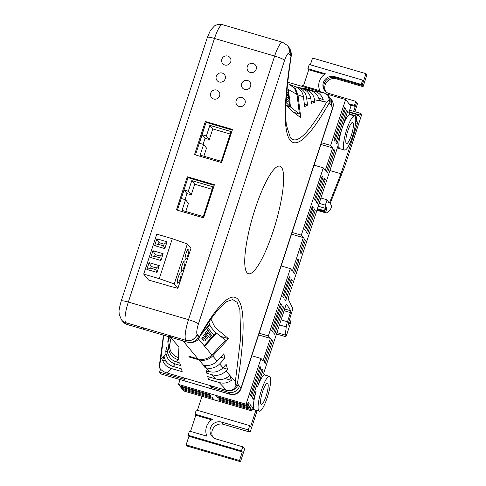 <?xml version="1.0" encoding="UTF-8"?>
<svg xmlns="http://www.w3.org/2000/svg" width="486" height="486" viewBox="0 0 486 486"><rect width="100%" height="100%" fill="white"/><g stroke="black" fill="none" stroke-linecap="round" stroke-linejoin="round"><path stroke-width="0.73" d="M344.683 166.674L361.706 114.599L360.727 113.402L360.181 115.073A1.78 0.377 -73.7 0 1 359.391 116.427A1.78 0.377 -73.7 0 1 359.348 116.397L358.176 114.963L356.973 116.19L356.372 118.019L356.317 120.656L357.483 122.089A1.78 0.377 -73.7 0 1 357.228 124.112L340.99 173.781L329.642 202.504L328.828 202.547L327.096 199.807L325.347 205.153A3.56 0.759 -73.7 0 1 325.049 208.245L324.52 211.714L326.215 207.425L326.926 207.953L325.517 212.789L326.896 212.838L328.664 211.501L330.68 208.852A1.78 0.377 106.3 0 0 331.331 207.176A1.78 0.377 106.3 0 0 331.452 205.76L330.237 203.239L344.683 166.674M316.915 210.274L325.517 212.789M317.151 209.557L324.52 211.714M319.18 203.348L325.347 205.153M320.93 198.002L327.096 199.807M328.609 202.206L329.642 202.504M329.903 170.537L340.99 173.781M355.782 120.498L356.317 120.656M355.649 117.806L356.372 118.019M349.829 114.101L356.973 116.19M348.954 112.26L358.176 114.963M354.883 111.689L357.544 103.561L356.566 102.364L353.638 111.324L349.641 110.158L360.727 113.402M267.762 383.418A11.032 2.345 106.3 0 0 267.47 383.211A11.032 2.345 106.3 0 0 262.349 392.372A11.032 2.345 106.3 0 0 260.982 404.176A11.032 2.345 106.3 0 0 261.274 404.382A11.032 2.345 106.3 0 0 266.395 395.221A11.032 2.345 106.3 0 0 267.762 383.418M353.006 122.624A11.032 2.345 106.3 0 0 352.715 122.417A11.032 2.345 106.3 0 0 347.593 131.578A11.032 2.345 106.3 0 0 346.22 143.382A11.032 2.345 106.3 0 0 346.512 143.589A11.032 2.345 106.3 0 0 351.633 134.428A11.032 2.345 106.3 0 0 353.006 122.624M344.143 149.743A17.788 3.785 106.3 0 0 344.617 150.077A17.788 3.785 106.3 0 0 352.872 135.302A17.788 3.785 106.3 0 0 355.084 116.263A17.788 3.785 106.3 0 0 354.61 115.929A17.788 3.785 106.3 0 0 346.354 130.704A17.788 3.785 106.3 0 0 344.143 149.743M265.143 375.119L263.643 373.266L285.859 305.311A1.78 0.377 -73.7 0 1 286.54 304.115L290.792 310.803A1.543 0.328 -73.7 0 1 290.464 312.607L287.475 321.756A7.114 1.513 106.3 0 0 286.266 326.908L285.221 335.048A3.56 0.759 106.3 0 0 285.306 336.525A3.56 0.759 106.3 0 0 285.397 336.591A3.56 0.759 106.3 0 0 286.971 333.882L290.257 323.84L290.634 320.894L288.629 325.128L288.052 324.423L292.189 310.779A2.491 0.529 106.3 0 0 292.645 308.252L288.453 299.607A3.56 0.759 -73.7 0 1 289.018 295.628L337.831 146.286L339.556 148.4A17.788 3.785 -73.7 0 1 341.767 129.361A17.788 3.785 -73.7 0 1 350.023 114.587L354.61 115.929M258.789 410.87A18.146 3.858 106.3 0 0 259.275 411.211A18.146 3.858 106.3 0 0 267.695 396.145A18.146 3.858 106.3 0 0 269.955 376.723A18.146 3.858 106.3 0 0 269.469 376.383A18.146 3.858 106.3 0 0 261.049 391.455A18.146 3.858 106.3 0 0 258.789 410.87M182.05 388.399A18.146 3.858 106.3 0 0 182.056 388.405A18.146 3.858 106.3 0 0 182.536 388.745L182.876 388.843M256.341 386.127L257.665 386.51A18.146 3.858 -73.7 0 1 264.882 375.04L269.469 376.383M254.786 390.896L256.104 391.285A18.146 3.858 -73.7 0 0 254.202 409.528L252.483 407.414L251.39 410.761L250.211 409.321L251.305 405.968L250.272 404.704L249.178 408.052L248.054 406.679L249.148 403.331L248.261 402.238L247.167 405.585L246.05 404.212L261.006 358.449L263.029 360.94L270.38 338.384L258.607 334.933M281.157 265.933L290.361 268.624L268.369 335.917L270.38 338.384M259.166 333.22L268.369 335.917M291.539 234.167L303.313 237.611L292.372 271.091L290.361 268.624M241.451 450.874L242.307 451.931L188.926 436.307L186.126 444.872L239.507 460.503L240.485 461.7L244.616 449.058L242.781 446.804L241.451 450.874L188.07 435.249L189.437 431.064L206.939 436.191A13.426 12.982 140.8 0 1 212.461 419.29L194.959 414.169L196.326 409.984L249.707 425.615L248.303 429.91L250.138 432.163L256.9 411.484L255.922 410.287L251.924 409.115M249.707 425.615L250.569 426.665L255.922 410.287M239.507 460.503L242.307 451.931M212.911 437.26A8.979 8.681 140.8 0 1 223.451 424.345L250.138 432.163M240.485 461.7L187.104 446.069L186.126 444.872M242.781 446.804L216.088 438.986A8.979 8.681 140.8 0 1 211.592 425.742A8.979 8.681 140.8 0 1 221.61 422.091L248.303 429.91M202 396.303L197.425 410.305M257.665 386.51L263.011 370.15L261.978 368.88L252.459 398.01L253.492 399.273L256.104 391.285M261.693 369.761L263.011 370.15M182.936 388.66L182.651 389.541L183.823 390.981L251.39 410.761M180.743 386.139L180.494 386.899L181.618 388.271L212.06 397.183L213.093 398.453L182.651 389.541M180.045 379.657L178.484 384.432L179.607 385.805L210.049 394.717L210.942 395.811L180.494 386.899M347.599 111.361L346.561 110.097L335.948 142.568L336.98 143.838L347.599 111.361L346.275 110.978M345.443 108.724L344.556 107.631L333.937 140.102L334.83 141.195L345.443 108.724L344.307 108.39M334.793 150.532L333.761 149.263L326.428 171.698L327.461 172.961L334.793 150.532L333.475 150.144M325.274 179.656L324.241 178.392L316.471 202.158L317.504 203.427L325.274 179.656L323.955 179.273M323.123 177.019L322.23 175.926L314.46 199.697L315.353 200.785L323.123 177.019L321.981 176.685M315.317 210.122L314.284 208.859L306.623 232.29L307.656 233.559L315.317 210.122L313.992 209.739M313.166 207.479L312.273 206.392L304.613 229.823L305.506 230.917L313.166 207.479L312.024 207.151M305.469 240.254L304.436 238.984L300.056 252.38L301.089 253.643L305.469 240.254L304.145 239.865M298.902 260.344L297.869 259.074L293.495 272.464L294.528 273.733L298.902 260.344L297.584 259.955M292.335 280.428L291.302 279.158L284.741 299.248L285.774 300.512L292.335 280.428L291.017 280.039M290.185 277.785L289.291 276.692L282.731 296.782L283.617 297.875L290.185 277.785L289.049 277.451M283.581 307.213L282.548 305.943L273.685 333.062L274.724 334.325L283.581 307.213L282.263 306.824M281.43 304.57L280.544 303.477L271.68 330.595L272.567 331.689L281.43 304.57L280.294 304.236M272.531 341.026L271.498 339.757L264.165 362.185L265.198 363.455L272.531 341.026L271.212 340.637M260.861 367.507L259.967 366.414L250.448 395.543L251.341 396.631L260.861 367.507L259.718 367.173M350.291 114.666L348.772 112.807L350.965 106.112L345.619 99.563L330.632 145.423L332.643 147.89L325.31 170.319L323.299 167.858L301.308 235.145L303.313 237.611M284.085 310.736L290.464 312.607M284.65 309.005L290.792 310.803M249.98 405.585L251.305 405.968M220.055 399.522L219.763 400.403L250.211 409.321M219.763 400.403L218.73 399.14L249.178 408.052M248.012 402.997L249.148 403.331M217.862 397.007L217.613 397.767L248.054 406.679M217.613 397.767L216.72 396.673L247.167 405.585M178.484 384.432L246.05 404.212M251.797 355.758L261.006 358.449M292.098 232.454L301.308 235.145M314.096 165.161L323.299 167.858M320.863 144.445L332.643 147.89M321.428 142.732L330.632 145.423M326.549 93.974L345.619 99.563M289.067 320.626L290.27 320.979M289.109 320.45L290.634 320.894M188.07 435.249L188.926 436.307M194.959 414.169L195.822 415.226L190.536 431.386M211.61 419.849L195.822 415.226M302.092 86.386L302.359 85.572L319.867 90.694A13.426 12.982 140.8 0 1 325.389 73.799L307.881 68.672L309.248 64.492L362.629 80.117L361.226 84.412L362.088 85.469L365.946 73.665L366.924 74.862L363.066 86.666L336.373 78.854A8.979 8.681 -39.2 0 0 325.833 91.763M362.629 80.117L363.492 81.174L362.088 85.469L363.066 86.666M336.373 78.854L335.401 77.657L362.088 85.469L335.401 77.657A8.979 8.681 -39.2 0 0 325.268 91.228A8.979 8.681 -39.2 0 1 335.401 77.657L334.538 76.6A8.979 8.681 -39.2 0 0 324.818 90.718A8.979 8.681 -39.2 0 0 329.016 93.494L355.703 101.307L354.373 105.383L355.236 106.44L349.975 104.897M365.946 73.665L312.565 58.034L310.354 64.814M324.539 74.352L308.744 69.729L303.458 85.894M355.703 101.307L356.566 102.364L355.236 106.44M361.226 84.412L334.538 76.6M354.373 105.383L349.112 103.84M307.881 68.672L308.744 69.729M236.931 104.994L236.913 104.976A4.745 4.587 -39.2 0 0 245.041 103.281A4.745 4.587 -39.2 0 0 239.774 97.431A4.745 4.587 -39.2 0 0 236.913 104.976A4.745 4.587 -39.2 0 0 236.931 104.994A4.745 4.587 -39.2 0 0 245.053 103.299A4.745 4.587 -39.2 0 0 244.282 98.998A4.745 4.587 -39.2 0 0 244.276 98.992L244.282 98.998M211.507 97.552L211.489 97.534A4.745 4.587 -39.2 0 0 219.617 95.839A4.745 4.587 -39.2 0 0 214.35 89.983A4.745 4.587 -39.2 0 0 211.489 97.534A4.745 4.587 -39.2 0 0 211.507 97.552A4.745 4.587 -39.2 0 0 219.629 95.857A4.745 4.587 -39.2 0 0 218.858 91.556A4.745 4.587 -39.2 0 0 218.852 91.544L218.858 91.556M242.49 87.984L242.471 87.966A4.745 4.587 -39.2 0 0 250.6 86.271A4.745 4.587 -39.2 0 0 245.333 80.421A4.745 4.587 -39.2 0 0 242.471 87.966A4.745 4.587 -39.2 0 0 242.49 87.984A4.745 4.587 -39.2 0 0 250.612 86.289A4.745 4.587 -39.2 0 0 249.84 81.994A4.745 4.587 -39.2 0 0 249.834 81.982L249.84 81.994M217.066 80.542L217.048 80.524A4.745 4.587 -39.2 0 0 225.176 78.829A4.745 4.587 -39.2 0 0 219.909 72.979A4.745 4.587 -39.2 0 0 217.048 80.524A4.745 4.587 -39.2 0 0 217.066 80.542A4.745 4.587 -39.2 0 0 225.188 78.847A4.745 4.587 -39.2 0 0 224.417 74.546A4.745 4.587 -39.2 0 0 224.411 74.54L224.417 74.546M248.048 70.98L248.03 70.962A4.745 4.587 -39.2 0 0 256.158 69.267A4.745 4.587 -39.2 0 0 250.891 63.417A4.745 4.587 -39.2 0 0 248.03 70.962A4.745 4.587 -39.2 0 0 248.048 70.98A4.745 4.587 -39.2 0 0 256.171 69.285A4.745 4.587 -39.2 0 0 255.399 64.984A4.745 4.587 -39.2 0 0 255.393 64.978L255.399 64.984M222.624 63.538L222.606 63.52A4.745 4.587 -39.2 0 0 230.735 61.825A4.745 4.587 -39.2 0 0 225.468 55.969A4.745 4.587 -39.2 0 0 222.606 63.52A4.745 4.587 -39.2 0 0 222.624 63.538A4.745 4.587 -39.2 0 0 230.753 61.843A4.745 4.587 -39.2 0 0 229.975 57.542A4.745 4.587 -39.2 0 0 229.969 57.53L229.975 57.542M185.33 259.336A5.425 1.154 106.3 0 0 185.476 259.439A5.425 1.154 106.3 0 0 187.991 254.937A5.425 1.154 106.3 0 0 188.665 249.136A5.425 1.154 106.3 0 0 188.519 249.032A5.425 1.154 106.3 0 0 186.004 253.534A5.425 1.154 106.3 0 0 185.33 259.336M181.442 271.243A5.425 1.154 106.3 0 0 181.582 271.346A5.425 1.154 106.3 0 0 184.103 266.844A5.425 1.154 106.3 0 0 184.777 261.037A5.425 1.154 106.3 0 0 184.631 260.939A5.425 1.154 106.3 0 0 182.11 265.441A5.425 1.154 106.3 0 0 181.442 271.243M177.548 283.15A5.425 1.154 106.3 0 0 177.694 283.247A5.425 1.154 106.3 0 0 180.209 278.745A5.425 1.154 106.3 0 0 180.883 272.944A5.425 1.154 106.3 0 0 180.737 272.84A5.425 1.154 106.3 0 0 178.222 277.342A5.425 1.154 106.3 0 0 177.548 283.15M255.144 208.865A56.03 11.919 106.3 0 0 246.767 241.834A56.03 11.919 106.3 0 0 250.576 273.533A56.03 11.919 106.3 0 0 273.229 231.05A56.03 11.919 106.3 0 0 282.688 169.827A56.03 11.919 106.3 0 0 261.316 192.14A56.03 11.919 106.3 0 0 255.144 208.865M286.388 125.127L290.367 137.732C296.788 145.223 308.896 133.346 326.701 102.096L314.539 99.818L314.825 102.163L311.423 103.439L310.882 98.968L306.636 97.838C305.706 92.486 302.656 88.962 297.481 87.28L298.519 87.516A521.429 110.942 -73.7 0 0 300.069 87.796L300.014 87.954M286.084 102.449L289.972 106.519L289.413 101.896M214.411 184.704L187.292 176.764L176.454 209.928L203.567 217.868L214.411 184.704M194.515 154.657L221.634 162.591L232.472 129.428L205.359 121.494L194.515 154.657M167.597 285.598L177.894 288.338L174.292 283.921L187.353 243.954L172.311 238.693L156.778 234.143L143.716 274.11L148.528 280.015L167.627 285.495M287.785 82.201L324.034 92.814L328.269 95.614A9.04 8.736 140.8 0 1 329.739 103.81L329.119 103.044C291.308 170.009 275.896 151.097 290.974 56.255L288.897 53.709A9.04 8.736 -39.2 0 0 287.426 45.514A9.04 8.736 -39.2 0 0 287.39 45.471M300.069 87.796L310.238 90.402L302.043 88.002A521.429 110.942 -73.7 0 0 303.659 88.057L314.424 91.204L323.828 92.753M297.566 87.304L296.636 87.03A521.429 110.942 -73.7 0 1 295.913 86.8L295.154 86.563L295.913 86.8M209.18 371.553L205.991 370.618A521.429 110.942 106.3 0 1 206.781 373.199L212.066 374.749C217.327 376.152 221.938 374.9 225.899 371.012L227.533 369.226L226.142 364.372L223.025 367.774C219.083 371.675 214.472 372.932 209.18 371.553L205.797 367.768L204.958 367.525A521.429 110.942 106.3 0 0 204.539 366.353L198.798 359.81L189.2 357.003A521.429 110.942 106.3 0 0 188.847 356.214L197.996 358.887L182.997 340.856M170.264 337.126L178.963 346.931L178.271 358.662A521.429 110.942 -73.7 0 1 178.69 359.834L177.846 359.585L176.527 361.991L179.723 362.927A521.429 110.942 -73.7 0 1 180.513 365.508L175.221 363.965L173.253 366.48L181.454 368.88A521.429 110.942 -73.7 0 1 182.171 371.693L171.406 368.54L166.795 372.877L226.549 390.373L219.204 382.531C223.566 383.776 227.636 383.053 231.415 380.368L229.635 375.399C225.698 379.177 221.124 380.368 215.918 378.971L212.066 374.749M196.684 335.534L198.64 336.112A9.04 8.736 -39.2 0 1 187.383 342.132L170.434 337.169L168.976 335.383L185.925 340.34A9.04 8.736 -39.2 0 0 197.182 334.319L199.26 336.871L198.106 339.58C195.415 342.229 191.842 343.086 187.396 342.144L127.223 324.527L122.994 321.726A9.04 8.736 -39.2 0 0 127.217 324.514L144.166 329.478L142.708 327.692L125.759 322.728A9.04 8.736 -39.2 0 1 121.536 319.934A9.04 8.736 -39.2 0 1 121.5 319.891M199.26 336.871C237.065 269.912 252.477 288.818 237.399 383.661L238.019 384.42A9.04 8.736 140.8 0 1 226.768 390.44L209.818 385.483L211.276 387.269L228.226 392.232A9.04 8.736 140.8 0 0 239.477 386.212L241.007 388.089A9.04 8.736 140.8 0 1 229.757 394.11L228.226 392.232M229.993 394.28L161.115 374.013L229.757 394.11A9.04 1.926 -73.7 0 0 229.993 394.28A9.04 9.04 0 0 0 241.123 388.417A9.04 1.276 18.1 0 0 241.007 388.089L332.728 107.473L329.739 103.81M328.937 96.562A9.04 8.736 140.8 0 1 329.727 97.407A9.04 8.736 140.8 0 1 331.197 105.596M215.918 378.971L207.722 376.571A521.429 110.942 106.3 0 1 208.439 379.384L219.204 382.531M210.924 319.095L215.14 327.564L228.481 338.663L212.686 355.904L217.139 361.062C213.476 364.755 209.132 366.116 204.108 365.132L204.539 366.353M212.686 355.904C208.749 359.853 204.12 361.159 198.798 359.81M225.899 371.012L235.382 381.48L240.667 337.636L239.877 309.637L237.101 302.292L232.751 299.583L226.889 301.514L219.599 307.984C213.154 315.25 206.046 325.699 198.264 339.319L198.106 339.58M205.797 367.768C211.076 369.141 215.699 367.866 219.654 363.947L223.025 367.774M219.654 363.947L224.732 358.401L223.876 353.705L217.139 361.062M287.639 83.574L289.456 84.412L294.589 88.446L297.025 94.503L287.117 88.75M286.224 100.019L288.253 102.06L289.298 101.92A0.911 0.881 -39.2 0 0 289.911 100.456L286.479 96.24M297.025 94.503L299.388 113.973L290.507 107.005L289.856 101.635M289.674 100.165L288.508 90.542L287.973 90.05L289.121 99.478M198.495 338.918L211.884 354.974C207.947 358.923 203.318 360.229 197.996 358.887M201.805 338.305L202.522 338.942A0.905 0.875 140.8 0 0 203.828 337.703A0.905 0.875 140.8 0 0 203.737 337.606L203.026 336.974L201.805 338.305L203.98 340.735A0.905 0.875 140.8 0 0 205.286 339.495A0.905 0.875 140.8 0 0 205.195 339.392M203.585 335.589L204.314 336.263A0.905 0.875 140.8 0 0 205.633 335.036A0.905 0.875 140.8 0 0 205.554 334.951L204.806 334.259L203.585 335.589L206.501 338.949A0.905 0.875 140.8 0 0 207.82 337.721A0.905 0.875 140.8 0 0 207.741 337.636M205.359 332.904L206.143 333.615A0.905 0.875 140.8 0 0 207.455 332.375A0.905 0.875 140.8 0 0 207.364 332.284L206.58 331.573L205.359 332.904L209.059 337.193A0.905 0.875 140.8 0 0 210.371 335.954A0.905 0.875 140.8 0 0 210.286 335.862M206.89 329.824L212.054 335.887A0.911 0.881 140.8 0 0 213.372 334.635L208.998 329.265A0.911 0.881 140.8 0 1 207.68 330.523L206.89 329.824L208.117 328.487L208.895 329.156A0.911 0.881 140.8 0 1 208.998 329.265M208.907 322.048L209.594 324.636L202.091 332.825M201.101 334.477L209.77 325.019C210.863 327.291 212.953 329.854 216.039 332.71L213.524 335.462M213.002 336.033L204.57 345.23L205.104 345.716L216.574 333.196L225.455 340.164L211.884 354.974M226.755 390.434C230.984 391.139 234.052 389.669 235.959 386.018L237.399 383.661M235.382 381.48L235.959 386.018M177.846 359.585C172.67 357.896 169.62 354.379 168.691 349.027L167.36 351.475C168.284 356.797 171.339 360.302 176.527 361.991M178.271 358.662L177.833 357.441C173.101 355.564 170.325 352.125 169.505 347.113L170.586 339.283L168.217 336.531M169.505 347.113L168.332 337.442L167.81 341.737L168.691 349.027M167.36 351.475L166.82 347.004L165.75 351.141L166.036 353.486L160.732 359.622L163.746 335.219M166.795 372.877L166.163 372.701C163.193 371.705 160.86 369.913 159.159 367.325L160.732 359.622M171.406 368.54C167.062 367.234 164.134 364.464 162.616 360.229L164.061 356.202C165.058 361.426 168.12 364.852 173.253 366.48M175.221 363.965C170.045 362.307 166.984 358.814 166.036 353.486M310.882 98.968C309.959 93.64 306.903 90.135 301.715 88.452M295.154 86.563C299.892 88.434 302.669 91.878 303.483 96.884L297.997 94.904L295.494 88.768L290.233 84.746L295.61 86.702M297.997 94.904L300.743 117.576C294.115 112.983 289.346 108.907 286.436 105.353M303.483 96.884L304.655 106.556L307.517 105.128L306.636 97.838M305.354 89.339C310.53 90.997 313.592 94.491 314.539 99.818M329.119 103.044L329.417 100.086L326.701 102.096M329.417 100.086L328.038 95.335M314.424 91.204C318.761 92.51 321.689 95.286 323.208 99.521L319.43 100.681C318.433 95.456 315.371 92.03 310.238 90.402M290.355 55.495A9.04 8.736 -39.2 0 0 288.884 47.306L291.564 53.648L290.974 56.255M238.019 384.42L239.477 386.212L237.52 385.635M160.556 369.147L159.584 372.136L161.115 374.013M166.163 372.701L183.544 377.792L185.002 379.578L159.584 372.136M122.326 320.778A9.04 8.736 -39.2 0 0 122.994 321.726M288.884 47.306A9.04 8.736 -39.2 0 0 288.095 46.462M303.659 88.057L303.531 88.44M318.834 98.239L323.208 99.521M311.137 101.088L314.825 102.163M304.37 104.204L307.517 105.128M165.939 361.201L162.616 360.229M167.378 351.615L165.75 351.141M168.891 342.053L167.81 341.737M225.109 378.521L231.415 380.368M208.439 379.384L209.211 377.008M222.928 367.878L227.533 369.226M206.781 373.199L207.479 371.055M220.668 357.21L224.732 358.401M204.958 367.525L205.657 365.387M174.292 283.921L159.25 278.66L143.716 274.11M187.353 243.954L190.955 248.37L177.894 288.338M164.809 248.607L167.032 241.803L156.863 238.826L154.639 245.63L164.809 248.607L163.539 245.849L164.098 244.148L167.032 241.803M160.921 260.514L163.144 253.71L152.975 250.733L150.751 257.537L160.921 260.514L159.651 257.756L160.204 256.055L163.144 253.71M157.027 272.421L159.25 265.617L149.081 262.64L146.857 269.438L157.027 272.421L155.757 269.657L156.316 267.956L159.25 265.617M172.311 238.693L159.25 278.66M156.316 267.956L151.231 266.468L150.672 268.169L155.757 269.657M150.672 268.169L146.857 269.438M151.231 266.468L149.081 262.64M160.204 256.055L155.119 254.567L154.566 256.268L159.651 257.756M154.566 256.268L150.751 257.537M155.119 254.567L152.975 250.733M164.098 244.148L159.013 242.66L158.454 244.361L163.539 245.849M158.454 244.361L154.639 245.63M159.013 242.66L156.863 238.826M293.659 112.296L299.388 113.973M286.953 105.966L290.507 107.005M288.016 90.396L288.508 90.542M286.582 105.529L289.972 106.519M287.912 98.002L288.034 97.984A0.905 0.875 -39.2 0 0 288.629 96.532L286.643 94.102M287.026 94.563L287.196 94.539A0.905 0.875 -39.2 0 0 287.779 93.093L286.825 91.927M286.928 90.773A0.905 0.875 -39.2 0 0 287.019 89.758M189.406 356.372L189.2 357.003M220.176 336.233L228.481 338.663M209.357 324.897L209.77 325.019M215.802 332.971L216.574 333.196M211.276 387.269L211.683 386.03M170.434 337.169L170.841 335.929M232.272 130.054L206.088 122.387L195.451 154.925M221.312 161.316L200.123 155.113L203.598 144.482L199.363 143.242L202.14 134.744L206.38 135.983L209.855 125.352L231.038 131.554L221.312 161.316M206.088 122.387L205.359 121.494M230.224 134.039L212.771 128.93L209.296 139.561L205.056 138.322L203.093 144.336M203.598 144.482L206.514 148.066L203.853 156.206M212.771 128.93L209.855 125.352M209.296 139.561L206.38 135.983M205.056 138.322L202.14 134.744M214.205 185.324L188.021 177.657L177.384 210.201M182.062 210.383L203.245 216.586L212.971 186.824L191.788 180.622L188.313 191.253L184.073 190.014L181.296 198.519L185.53 199.758L182.062 210.383M188.021 177.657L187.292 176.764M212.157 189.315L194.704 184.2L191.229 194.831L186.995 193.592L185.026 199.606M185.53 199.758L188.453 203.336L185.792 211.477M194.704 184.2L191.788 180.622M191.229 194.831L188.313 191.253M186.995 193.592L184.073 190.014M325.966 208.057L326.884 208.324M326.106 207.71L326.926 207.953M317.255 209.247L324.332 211.319M317.443 208.664L324.393 210.699M318.233 206.246L325.049 208.245M355.515 123.614L357.228 124.112M355.722 121.573L357.483 122.089M349.094 111.829L360.181 115.073M337.351 147.756L339.556 148.4M276.929 332.618L285.221 335.048M252.003 408.884L254.202 409.528M279.45 324.909L286.266 326.908M281.09 319.891L287.475 321.756M223.451 424.345L221.61 422.091M185.925 340.34L125.686 322.637A9.04 8.736 -39.2 0 1 121.464 319.843L119.179 314.266L119.076 311.793C118.815 310.767 119.52 307.182 121.196 301.034A9.04 1.276 18.1 0 1 128.328 302.055L188.495 319.667L274.657 56.06L214.49 38.449L128.328 302.055A18.073 3.845 106.3 0 0 125.686 322.637L125.759 322.728M288.897 53.709L288.824 53.618A9.04 1.926 106.3 0 0 284.589 60.331A9.04 1.276 -161.9 0 0 274.657 56.06A18.073 3.845 -73.7 0 1 282.652 42.294L222.485 24.677A18.073 3.845 106.3 0 0 214.49 38.449A9.04 1.276 18.1 0 0 207.358 37.428L121.196 301.034M284.589 60.331L198.428 323.937A9.04 1.926 106.3 0 0 197.109 334.228L197.182 334.319M197.109 334.228A9.04 8.736 140.8 0 1 185.852 340.255A18.073 3.845 -73.7 0 1 188.495 319.667A9.04 1.276 -161.9 0 1 198.428 323.937M329.727 97.407L331.258 99.284A9.04 8.736 140.8 0 1 332.728 107.473A9.04 1.276 18.1 0 1 332.843 107.801L241.123 388.417M288.824 53.618A9.04 8.736 -39.2 0 0 287.354 45.429L287.426 45.514M286.333 98.287L289.298 101.92M286.491 96.088L288.034 97.984M286.661 93.883L287.196 94.539M207.68 330.523L212.054 335.887M206.143 333.615L209.059 337.193M204.314 336.263L206.501 338.949M202.522 338.942L203.98 340.735M344.617 150.077L337.296 147.932M259.275 411.211L251.942 409.066M276.485 333.979L285.397 336.591M159.402 365.302L163.472 335.14M286.388 125.133C285.798 120.17 285.634 114.058 285.89 106.805C286.546 91.526 288.411 74.066 291.485 54.426M207.358 37.428L210.481 30.278L214.545 25.873L217.357 24.622L222.485 24.677M287.354 45.429L282.652 42.294M332.843 107.801A9.04 9.04 0 0 0 331.258 99.284M207.455 332.375L210.371 335.954M205.633 335.036L207.82 337.721M203.828 337.703L205.286 339.495"/></g></svg>
